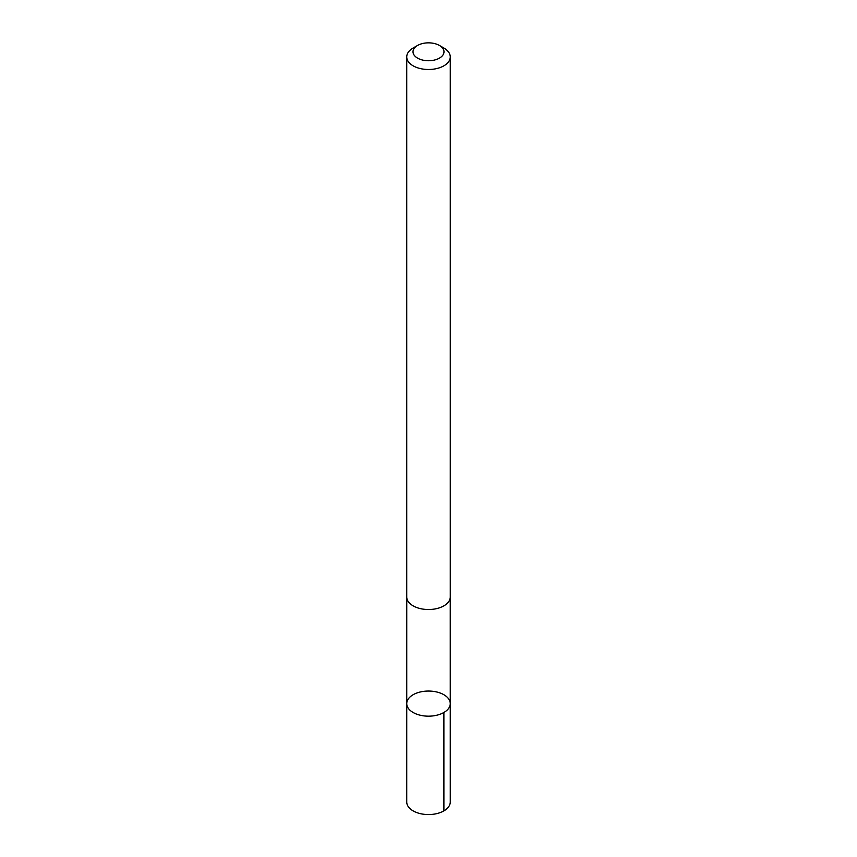 <?xml version="1.0" encoding="UTF-8"?>
<svg xmlns="http://www.w3.org/2000/svg" width="857" height="857" viewBox="0 0 857 857"><rect width="100%" height="100%" fill="white"/><g stroke="black" fill="none" stroke-linecap="round" stroke-linejoin="round"><path stroke-width="1.29" d="M447.472 697.469A21.757 12.566 180 0 1 450.257 703.618A21.757 12.566 180 0 1 428.5 716.173A21.757 12.566 180 0 1 406.743 703.618A21.757 12.566 180 0 1 422.994 691.46A21.757 12.566 180 0 1 447.472 697.469M406.732 801.991A21.768 12.566 0 0 0 409.517 808.14A21.768 12.566 0 0 0 434.006 814.15A21.768 12.566 0 0 0 450.268 801.991L450.257 703.618A21.757 12.566 180 0 1 428.5 716.173A21.757 12.566 180 0 1 406.743 703.618L406.732 801.991M417.552 45.464L413.106 48.035A21.768 12.566 0 0 0 406.732 56.926L406.732 596.954A21.768 12.566 0 0 0 409.517 603.103A21.768 12.566 0 0 0 434.006 609.113A21.768 12.566 0 0 0 450.268 596.954L450.268 56.926A21.768 12.566 0 0 0 443.894 48.035L439.448 45.464A15.49 8.945 0 0 0 417.552 45.464A15.49 8.945 0 0 0 414.992 56.166A15.49 8.945 0 0 0 437.852 58.919A15.49 8.945 0 0 0 439.448 45.464M406.732 56.926A21.768 12.566 0 0 0 409.517 63.075A21.768 12.566 0 0 0 434.006 69.085A21.768 12.566 0 0 0 450.268 56.926M443.883 712.499L443.894 810.872M406.754 597.597L406.743 703.618M450.246 597.597L450.257 703.618"/></g></svg>
